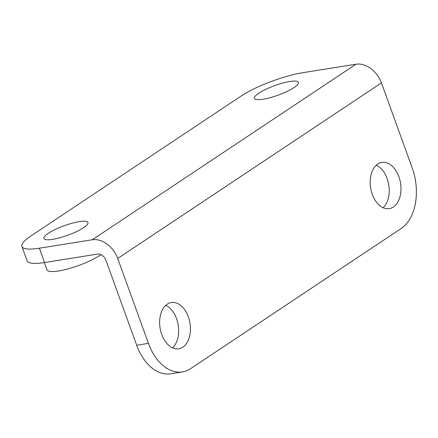 <?xml version="1.0" encoding="UTF-8"?>
<svg xmlns="http://www.w3.org/2000/svg" width="438" height="438" viewBox="0 0 438 438"><rect width="100%" height="100%" fill="white"/><g stroke="black" fill="none" stroke-linecap="round" stroke-linejoin="round"><path stroke-width="0.66" d="M39.354 248.204A46.844 10.14 -19.9 0 1 21.9 246.446A46.844 10.14 -19.9 0 1 30.665 236.131L241.207 95.982A46.844 10.14 -19.9 0 1 303.08 72.648L356.001 64.205A23.422 17.131 56.3 0 1 381.427 82.892L412.169 167.809A46.844 30.299 80.9 0 1 401.142 228.516L190.601 368.665A46.844 30.299 80.9 0 1 182.416 371.922A46.844 30.299 80.9 0 1 148.438 343.365L117.702 258.447A23.422 17.131 -123.7 0 0 92.276 239.761L39.354 248.204L44.539 262.537L97.466 254.095A7.807 5.71 56.3 0 1 105.941 260.32L136.678 345.243L148.438 343.365M167.25 304.158A23.422 15.149 80.9 0 0 160.757 331.336A23.422 15.149 80.9 0 0 178.726 348.79A23.422 15.149 80.9 0 0 182.816 347.164A23.422 15.149 80.9 0 0 189.309 319.981A23.422 15.149 80.9 0 0 171.346 302.532A23.422 15.149 80.9 0 0 167.25 304.158M377.791 164.009A23.422 15.149 80.9 0 0 371.298 191.187A23.422 15.149 80.9 0 0 389.262 208.641A23.422 15.149 80.9 0 0 393.357 207.015A23.422 15.149 80.9 0 0 399.85 179.832A23.422 15.149 80.9 0 0 381.881 162.383A23.422 15.149 80.9 0 0 377.791 164.009M383.086 207.716A23.422 15.149 80.9 0 0 388.769 185A23.422 15.149 80.9 0 0 376.297 165.181M182.416 371.922L170.656 373.795A46.844 30.299 -99.1 0 1 136.678 345.243M172.55 347.865A23.422 15.149 80.9 0 0 178.233 325.149A23.422 15.149 80.9 0 0 165.761 305.33M44.539 262.537A46.844 10.14 160.1 0 1 27.09 260.78L21.9 246.446M294.128 87.534A23.422 5.07 -19.9 0 0 298.508 82.377A23.422 5.07 -19.9 0 0 282.674 83.072A23.422 5.07 -19.9 0 0 258.847 93.168A23.422 5.07 -19.9 0 0 254.462 98.326A23.422 5.07 -19.9 0 0 270.301 97.63A23.422 5.07 -19.9 0 0 294.128 87.534M83.587 227.683A23.422 5.07 -19.9 0 0 87.972 222.526A23.422 5.07 -19.9 0 0 72.133 223.221A23.422 5.07 -19.9 0 0 48.306 233.317A23.422 5.07 -19.9 0 0 43.926 238.475A23.422 5.07 -19.9 0 0 59.76 237.779A23.422 5.07 -19.9 0 0 83.587 227.683M100.937 254.67A31.229 6.756 160.1 0 1 99.848 255.414A31.229 6.756 160.1 0 1 68.076 268.877A31.229 6.756 160.1 0 1 46.959 269.797L44.342 262.57M381.427 82.892L117.702 258.447M356.001 64.205L92.276 239.761"/></g></svg>
